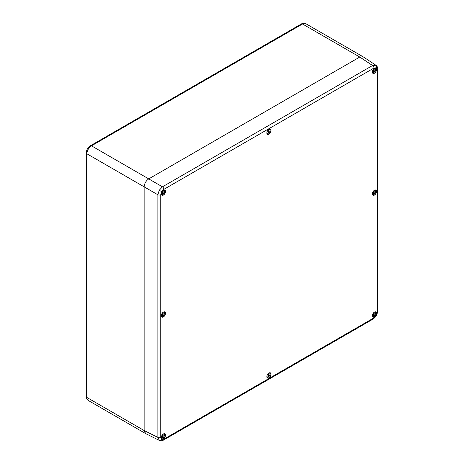 <?xml version="1.0" encoding="UTF-8"?>
<svg xmlns="http://www.w3.org/2000/svg" width="464" height="464" viewBox="0 0 464 464"><rect width="100%" height="100%" fill="white"/><g stroke="black" fill="none" stroke-linecap="round" stroke-linejoin="round"><path stroke-width="0.7" d="M375.95 65.267L363.132 56.794L359.774 57.049L148.729 178.895C145.963 180.827 144.437 183.477 144.142 186.835L144.142 430.528A6.49 3.747 120 0 0 144.142 430.534L157.87 437.39L157.87 194.764L159.239 190.257L162.458 186.818L372.575 65.511L375.968 65.279C377.835 66.381 377.777 69.467 377.719 68.974L377.719 68.974A2.076 1.201 180 0 1 377.11 69.82L376.2 67.802L373.996 68.022A2.076 1.201 -120 0 0 372.575 65.511L359.774 57.049L148.729 178.895L162.458 186.818A2.076 1.201 -120 0 1 163.873 189.335L161.669 191.661L160.759 194.735A2.076 1.201 180 0 1 157.87 194.764L144.142 186.835A6.49 3.747 120 0 0 144.142 186.841L144.142 430.534L145.603 433.562L159.349 440.429L157.87 437.39A2.076 1.201 180 0 0 160.759 437.361L161.669 439.379L163.873 439.159L373.996 317.846L376.2 315.52L377.11 312.446L377.11 69.82M374.059 194.109L373.427 193.784M373.572 191.023L373.468 194.451A2.5 1.444 -60 0 1 372.563 194.457A2.5 1.444 -60 0 1 372.47 194.404L373.532 194.457M372.406 194.074A2.343 1.351 120 0 0 373.572 194.381L373.468 194.451M374.651 190.194A2.343 1.351 120 0 1 375.504 191.684A2.343 1.351 120 0 1 374.158 194.039L374.158 190.484M163.015 194.109L162.388 193.784M162.533 191.017L162.429 194.445A2.5 1.444 -60 0 1 161.518 194.457A2.5 1.444 -60 0 1 161.426 194.399M161.368 194.074A2.343 1.351 120 0 0 162.533 194.381L162.429 194.445M163.606 190.194A2.343 1.351 120 0 1 164.459 191.684A2.343 1.351 120 0 1 163.119 194.039L163.119 190.484M374.059 315.955L373.427 315.63M373.572 312.869L373.468 316.297A2.5 1.444 -60 0 1 372.563 316.303A2.5 1.444 -60 0 1 372.47 316.245L373.532 316.303M372.406 315.92A2.343 1.351 120 0 0 373.572 316.228L373.468 316.297M374.651 312.04A2.343 1.351 120 0 1 375.504 313.531A2.343 1.351 120 0 1 374.158 315.885L374.158 312.33M268.534 133.185L267.908 132.861M268.053 130.1L267.948 133.528A2.5 1.444 -60 0 1 267.044 133.533A2.5 1.444 -60 0 1 266.945 133.481L268.012 133.533M266.887 133.151A2.343 1.351 120 0 0 268.053 133.458L267.948 133.528M269.126 129.27A2.343 1.351 120 0 1 269.984 130.761A2.343 1.351 120 0 1 268.639 133.116L268.639 129.56M376.2 315.52L376.53 315.711L373.566 318.797A2.076 1.201 -120 0 0 373.996 317.846M159.372 440.44L159.349 440.429C161.257 441.508 163.902 439.913 163.444 440.11L163.444 440.11A2.076 1.201 -120 0 0 163.873 439.159M376.53 315.711L377.719 311.599A2.076 1.201 180 0 1 377.11 312.446M374.059 72.268L373.427 71.937M373.572 69.177L373.468 72.604A2.5 1.444 -60 0 1 372.563 72.61A2.5 1.444 -60 0 1 372.47 72.558L373.532 72.61M372.406 72.227A2.343 1.351 120 0 0 373.572 72.535L373.468 72.604M374.651 68.347A2.343 1.351 120 0 1 375.504 69.838A2.343 1.351 120 0 1 374.158 72.198L374.158 68.637M268.534 376.878L267.908 376.553M268.053 373.787L267.948 377.215A2.5 1.444 -60 0 1 267.044 377.226A2.5 1.444 -60 0 1 266.945 377.168L268.012 377.226M266.887 376.843A2.343 1.351 120 0 0 268.053 377.145L267.948 377.215M269.126 372.957A2.343 1.351 120 0 1 269.984 374.448A2.343 1.351 120 0 1 268.639 376.809L268.639 373.247M163.606 433.881A2.343 1.351 120 0 1 164.459 435.371A2.343 1.351 120 0 1 163.119 437.732L163.119 434.171M162.533 434.71L162.429 438.138A2.5 1.444 -60 0 1 161.518 438.144A2.5 1.444 -60 0 1 161.426 438.091M163.015 437.801L162.388 437.477M161.368 437.761A2.343 1.351 120 0 0 162.533 438.068L162.429 438.138M163.015 315.955L162.388 315.63M162.533 312.864L162.429 316.291A2.5 1.444 -60 0 1 161.518 316.303A2.5 1.444 -60 0 1 161.426 316.245M161.368 315.92A2.343 1.351 120 0 0 162.533 316.222L162.429 316.291M163.606 312.034A2.343 1.351 120 0 1 164.459 313.525A2.343 1.351 120 0 1 163.119 315.885L163.119 312.324M144.142 186.841L86.89 153.781L86.89 397.474L144.142 430.528M359.774 57.049L302.516 23.995L91.478 145.835L148.729 178.895M305.759 23.67A6.49 3.747 120 0 0 302.516 23.995A2.076 1.201 60 0 0 301.478 23.89C302.882 23.043 304.309 22.974 305.759 23.67L362.929 56.678M90.439 145.737A2.076 1.201 -120 0 1 91.478 145.835A6.49 3.747 120 0 0 86.89 153.781A2.076 1.201 180 0 1 86.281 152.934C86.484 149.855 87.87 147.453 90.439 145.737L301.478 23.89M86.281 152.934L86.281 396.627A2.076 1.201 180 0 0 86.89 397.474A6.49 3.747 120 0 0 88.23 400.444L145.4 433.451M374.964 190.083A2.5 1.444 -60 0 1 375.057 190.136A2.5 1.444 -60 0 1 375.521 191.423M163.92 190.078A2.5 1.444 -60 0 1 164.018 190.136A2.5 1.444 -60 0 1 164.482 191.423M374.135 315.955C375.614 314.435 375.921 313.113 375.057 311.982L374.97 311.924A2.5 1.444 -60 0 1 375.057 311.982A2.5 1.444 -60 0 1 375.521 313.27M268.615 133.185C270.094 131.672 270.402 130.343 269.538 129.212L269.451 129.154A2.5 1.444 -60 0 1 269.538 129.212A2.5 1.444 -60 0 1 270.002 130.5M374.454 316.924A2.952 1.705 -60 0 1 372.366 315.717A2.952 1.705 -60 0 1 374.454 312.104A2.952 1.705 -60 0 1 376.542 313.31A2.952 1.705 -60 0 1 374.454 316.924M372.372 315.566A2.848 1.647 120 0 0 372.917 316.918A2.848 1.647 120 0 0 374.384 316.802A2.848 1.647 120 0 0 376.258 314.25A2.848 1.647 120 0 0 375.765 311.982A2.848 1.647 120 0 0 374.454 312.11M268.934 377.847A2.952 1.705 -60 0 1 266.846 376.64A2.952 1.705 -60 0 1 268.934 373.021A2.952 1.705 -60 0 1 271.022 374.228A2.952 1.705 -60 0 1 268.934 377.847M266.846 376.49A2.848 1.647 120 0 0 267.397 377.835A2.848 1.647 120 0 0 268.865 377.725A2.848 1.647 120 0 0 270.738 375.173A2.848 1.647 120 0 0 270.245 372.905A2.848 1.647 120 0 0 268.934 373.027M163.415 438.77A2.952 1.705 -60 0 1 161.327 437.564A2.952 1.705 -60 0 1 163.415 433.944A2.952 1.705 -60 0 1 165.503 435.151A2.952 1.705 -60 0 1 163.415 438.77M161.327 437.413A2.848 1.647 120 0 0 161.872 438.758A2.848 1.647 120 0 0 163.345 438.642A2.848 1.647 120 0 0 165.219 436.09A2.848 1.647 120 0 0 164.726 433.823A2.848 1.647 120 0 0 163.415 433.95M163.415 316.924A2.952 1.705 -60 0 1 161.327 315.717A2.952 1.705 -60 0 1 163.415 312.098A2.952 1.705 -60 0 1 165.503 313.304A2.952 1.705 -60 0 1 163.415 316.924M161.327 315.566A2.848 1.647 120 0 0 161.872 316.912A2.848 1.647 120 0 0 163.345 316.802A2.848 1.647 120 0 0 165.219 314.25A2.848 1.647 120 0 0 164.726 311.976A2.848 1.647 120 0 0 163.415 312.104M163.415 195.077A2.952 1.705 -60 0 1 161.327 193.871A2.952 1.705 -60 0 1 163.415 190.257A2.952 1.705 -60 0 1 165.503 191.464A2.952 1.705 -60 0 1 163.415 195.077M161.327 193.72A2.848 1.647 120 0 0 161.872 195.071A2.848 1.647 120 0 0 163.345 194.955A2.848 1.647 120 0 0 165.219 192.403A2.848 1.647 120 0 0 164.726 190.136A2.848 1.647 120 0 0 163.415 190.257M268.934 134.16A2.952 1.705 -60 0 1 266.846 132.953A2.952 1.705 -60 0 1 268.934 129.334A2.952 1.705 -60 0 1 271.022 130.541A2.952 1.705 -60 0 1 268.934 134.16M266.846 132.803A2.848 1.647 120 0 0 267.397 134.148A2.848 1.647 120 0 0 268.865 134.032A2.848 1.647 120 0 0 270.738 131.48A2.848 1.647 120 0 0 270.245 129.212A2.848 1.647 120 0 0 268.934 129.34M374.454 73.237A2.952 1.705 -60 0 1 372.366 72.03A2.952 1.705 -60 0 1 374.454 68.411A2.952 1.705 -60 0 1 376.542 69.617A2.952 1.705 -60 0 1 374.454 73.237M372.372 71.879A2.848 1.647 120 0 0 372.917 73.225A2.848 1.647 120 0 0 374.384 73.109A2.848 1.647 120 0 0 376.258 70.557A2.848 1.647 120 0 0 375.765 68.289A2.848 1.647 120 0 0 374.454 68.417M374.454 195.083A2.952 1.705 -60 0 1 372.366 193.877A2.952 1.705 -60 0 1 374.454 190.257A2.952 1.705 -60 0 1 376.542 191.464A2.952 1.705 -60 0 1 374.454 195.083M372.372 193.726A2.848 1.647 120 0 0 372.917 195.071A2.848 1.647 120 0 0 374.384 194.955A2.848 1.647 120 0 0 376.258 192.403A2.848 1.647 120 0 0 375.765 190.136A2.848 1.647 120 0 0 374.454 190.263M159.239 440.371A2.076 1.694 -60 0 0 161.669 439.379M159.239 190.257L161.669 191.661M375.84 65.198A2.076 1.694 120 0 1 376.2 67.802M160.759 194.735L160.759 437.361M373.996 68.022L163.873 189.335M374.135 72.268C375.614 70.748 375.921 69.42 375.057 68.289L374.97 68.231A2.5 1.444 -60 0 1 375.057 68.289A2.5 1.444 -60 0 1 375.521 69.577M268.615 376.878C270.094 375.359 270.402 374.036 269.538 372.899L269.451 372.847A2.5 1.444 -60 0 1 269.538 372.899A2.5 1.444 -60 0 1 270.002 374.193M163.92 433.77A2.5 1.444 -60 0 1 164.018 433.823A2.5 1.444 -60 0 1 164.482 435.11M163.92 311.924A2.5 1.444 -60 0 1 164.018 311.976A2.5 1.444 -60 0 1 164.482 313.27M86.281 396.627C86.246 398.263 86.896 399.533 88.23 400.444M374.135 194.109C375.614 192.595 375.921 191.267 375.057 190.136L374.97 190.078M163.09 194.109C164.569 192.589 164.882 191.267 164.018 190.136L163.931 190.078M161.431 194.41L162.493 194.457M372.917 316.918C371.971 315.491 372.476 313.902 374.431 312.15L375.765 311.982M267.397 377.835C266.446 376.414 266.957 374.825 268.911 373.073L270.245 372.905M161.872 438.758C160.927 437.337 161.431 435.748 163.392 433.991L164.726 433.823M161.872 316.912C160.927 315.491 161.431 313.902 163.392 312.15L164.726 311.976M161.872 195.071C160.927 193.645 161.431 192.055 163.392 190.304L164.726 190.136M267.397 134.148C266.446 132.721 266.957 131.138 268.911 129.381L270.245 129.212M372.917 73.225C371.971 71.804 372.476 70.215 374.431 68.457L375.765 68.289M372.917 195.071C371.971 193.65 372.476 192.061 374.431 190.304L375.765 190.136M377.719 311.599L377.719 68.974M163.444 440.11L373.566 318.797M162.493 438.144L161.431 438.103M163.09 437.801C164.569 436.282 164.882 434.954 164.018 433.823L163.931 433.765M163.09 315.955C164.569 314.435 164.882 313.113 164.018 311.976L163.931 311.924M161.431 316.257L162.493 316.303"/></g></svg>
